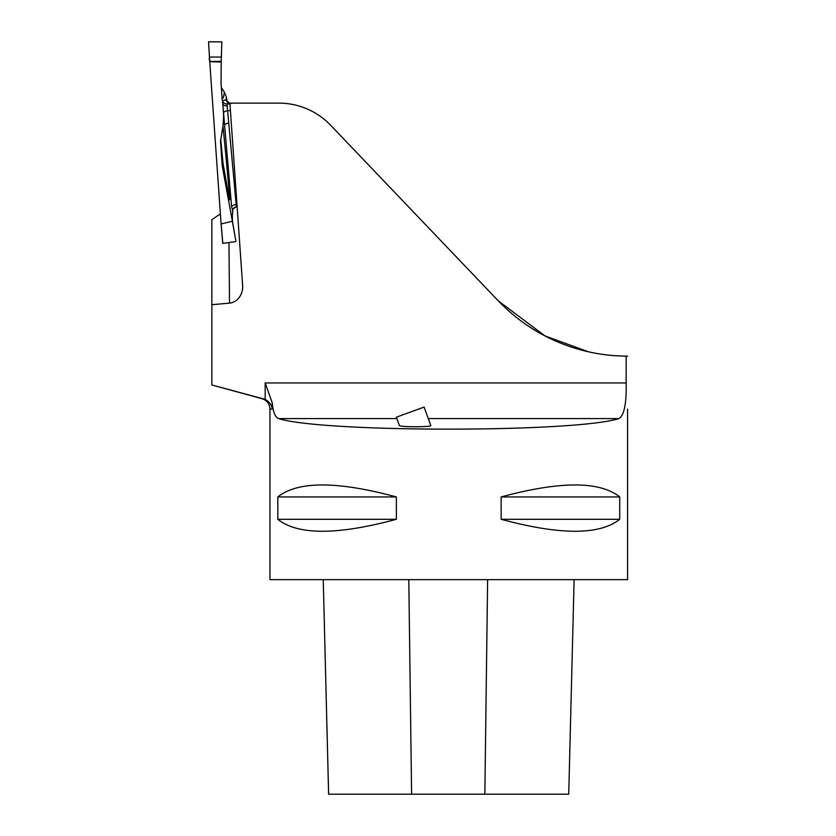 <?xml version="1.0" encoding="UTF-8"?>
<svg xmlns="http://www.w3.org/2000/svg" width="836" height="836" viewBox="0 0 836 836"><rect width="100%" height="100%" fill="white"/><g stroke="black" fill="none" stroke-linecap="round" stroke-linejoin="round"><path stroke-width="1.25" d="M220.391 213.922L211.853 219.638L211.853 304.712L229.524 303.113A16.532 14.306 -90.5 0 0 242.68 286.497A16.532 14.306 -90.5 0 0 242.628 285.348L229.89 103.121L278.9 103.121A71.52 71.52 0 0 1 330.628 125.254L498.246 300.803L544.926 335.884L588.46 351.799M428.283 418.575L618.901 418.575C575.272 432.672 322.257 432.672 278.628 418.575C275.263 417.457 273.132 412.2 272.233 402.806L272.233 409.065L269.965 409.065C269.641 403.819 266.998 400.371 262.013 398.699L211.853 384.978L265.169 399.357C269.474 401.865 271.836 405.094 272.233 409.065L269.965 409.065L269.965 579.641L627.575 579.641L627.575 409.065M627.575 356.136L626.164 356.126L626.164 382.951C626.592 403.537 624.178 415.408 618.901 418.575M396.379 496.939C337.316 480.982 297.794 480.982 277.813 496.939L277.813 519.292C297.794 535.239 337.316 535.239 396.379 519.292L396.379 496.939L277.813 496.939M619.727 496.939C599.736 480.982 560.214 480.982 501.151 496.939L501.151 519.292C560.214 535.239 599.736 535.239 619.727 519.292L619.727 496.939L501.151 496.939M498.246 300.803A178.799 178.799 0 0 0 626.164 356.126M272.233 402.806L265.169 382.951L265.169 399.357M211.853 384.978L211.853 304.712M328.632 794.2L323.239 579.641L328.611 794.2L568.741 794.2L574.113 579.641L568.741 794.2M396.379 519.292L277.813 519.292M619.727 519.292L501.151 519.292M399.399 425.503C399.242 427.154 432.16 427.154 430.801 425.503L424.092 407.08L396.368 417.174L399.399 425.493M209.731 61.467L208.519 41.8L221.833 41.894L221.216 61.467C216.461 60.61 207.662 64.247 209.491 57.047L208.54 41.8L221.833 41.915L221.216 61.467L209.731 61.467L221.07 223.714L222.836 243.36L235.93 241.583L232.366 221.258L221.185 223.933M229.482 199.877L222.742 164.671A4.473 3.062 168.8 0 1 223.034 163.417L229.482 199.877A4.473 2.675 169.5 0 1 229.785 198.79A397.006 13.857 86 0 0 223.003 126.194L223.63 115.629A403.851 14.097 -94 0 1 224.623 125.557L222.533 100.728L226.629 99.557L226.849 100.602M230.746 103.748L226.995 103.998L236.379 206.785A4.473 4.452 -29.1 0 0 232.533 211.508A403.851 14.097 -94 0 1 232.659 213.034L232.418 214.559M232.627 210.244L231.614 206.753L224.623 125.557A4.473 2.236 -5.2 0 1 228.897 123.028M232.366 221.258L222.522 167.461M227.214 192.876L222.428 166.96M222.209 165.559L222.731 166.698L222.71 164.399A387.549 13.522 86 0 0 220.505 141.336L222.167 165.173M220.505 141.336L223.003 126.194M227.308 105.942A4.473 2.518 -2.6 0 1 222.857 103.737A403.851 14.097 -94 0 1 222.784 103.591L223.63 115.629M222.784 103.591L222.324 100.592M209.742 61.645L221.216 62.052L221.049 83.328L222.198 99.777M236.975 204.454L235.804 204.621A4.473 2.236 -6.1 0 0 231.614 206.753M221.352 87.696L224.372 92.096L226.42 97.206A403.851 14.097 -94 0 1 226.128 99.588A4.473 4.462 86 0 0 229.931 103.706M226.869 100.654L226.42 97.206M229.942 103.894L226.995 103.998A4.473 4.473 84.6 0 1 222.533 100.728M221.216 62.052L221.216 61.467M230.412 110.582L227.789 110.676A4.473 2.236 -5.2 0 0 223.505 113.215M220.474 140.438L220.829 140.406A389.252 13.585 -94 0 1 223.034 163.417A4.473 2.508 -5.4 0 0 222.71 164.399A4.473 3.866 -0.5 0 0 222.742 164.671L227.402 193.889M232.659 213.034L232.638 210.411M235.93 241.583L232.418 221.007L232.356 214.977M222.836 243.36L221.07 223.714L222.742 243.328M226.838 100.633L229.921 103.559A4.473 4.462 86 0 1 226.629 99.557M229.524 303.113L228.949 242.534M262.013 398.699L263.35 398.699M265.169 382.951L626.164 382.951M411.605 794.2L408.794 579.641M484.849 794.2L487.628 579.641M278.628 418.575L396.881 418.575M222.104 98.429A397.006 13.857 86 0 0 224.372 92.096M209.491 57.047L221.3 57.047M236.41 206.795L237.131 206.691M232.617 210.306L232.607 210.651C233.537 210.515 230.318 210.139 236.389 206.795"/></g></svg>
